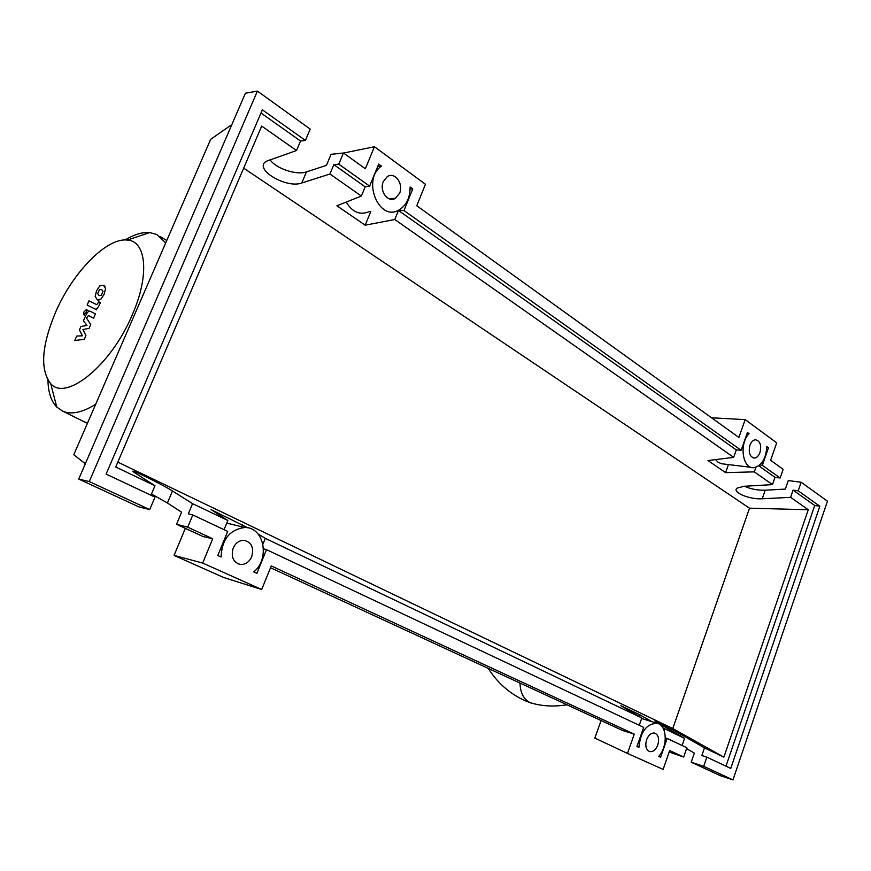 <?xml version="1.0" encoding="UTF-8"?>
<svg xmlns="http://www.w3.org/2000/svg" width="871" height="871" viewBox="0 0 871 871"><rect width="100%" height="100%" fill="white"/><g stroke="black" fill="none" stroke-linecap="round" stroke-linejoin="round"><path stroke-width="1.31" d="M132.185 315.03C149.736 275.443 146.491 241.038 127.329 240.069C106.883 237.337 72.924 272.198 55.82 311.676C41.547 345.678 39.848 369.696 50.736 383.719C65.978 401.771 111.183 365.265 132.185 315.03M165.686 242.955L156.845 234.495L149.768 232.568C142.43 231.98 134.188 234.451 125.043 239.971M83.91 421.618L87.492 423.154M47.938 380.202C48.221 392.309 51.16 401.27 56.767 407.095L62.723 411.188C71.422 414.879 82.407 412.56 95.701 404.231M99.425 289.673L97.694 293.603L99.044 295.432L101.286 295.313L103.018 291.35L101.635 289.52L99.425 289.673M95.168 296.38L97.291 299.733L100.916 299.134L104.15 294.289L105.565 288.551L103.551 285.307L99.784 285.884L96.572 290.729L95.168 296.38M87.122 305.068L95.048 309.009C96.235 309.662 97.661 308.334 99.327 305.035L100.394 302.607L98.826 301.845L96.79 304.676L88.984 300.854L87.122 305.068M86.436 312.264L86.251 309.641L83.812 312.156L83.779 314.725L86.436 312.264M85.924 335.585L82.93 329.521L89.092 328.356L90.747 324.6L86.512 318.067L88.396 315.563L93.578 318.176L95.451 313.887L90.138 311.241C88.962 310.599 87.546 311.916 85.902 315.193L83.431 320.822L86.948 325.395L80.916 326.538L79.446 329.869L82.386 335.771L76.702 336.097L74.764 340.507L84.269 339.352L85.924 335.585M88.396 315.563L89.953 316.413M532.116 703.376L530.08 702.657C523.721 699.38 520.357 692.848 519.976 683.06M657.812 744.945C655.787 749.877 653.054 752.098 649.624 751.597C645.966 749.8 644.954 745.859 646.598 739.751C648.612 734.874 651.312 732.653 654.698 733.088C658.411 734.841 659.456 738.793 657.812 744.945M251.708 556.7C249.204 562.067 245.448 564.669 240.44 564.495C233.21 562.372 230.782 556.907 233.178 548.109C235.573 542.96 239.166 540.358 243.934 540.303C251.523 542.154 254.114 547.619 251.708 556.7M759.969 452.517C758.685 455.892 756.855 457.743 754.471 458.059C749.789 456.992 748.276 452.735 749.92 445.288C751.194 441.956 753.001 440.116 755.353 439.779C760.078 440.791 761.624 445.037 759.969 452.517M399.593 193.242L395.38 198.316C387.976 203.15 379.037 190.858 383.316 181.527L387.279 176.617C394.77 171.435 403.883 183.879 399.593 193.242M150.944 495.229L154.962 485.724L134.003 472.289C125.729 466.529 161.69 484.026 172.458 490.972L192.556 503.656L188.31 513.846L192.796 514.946L187.711 527.184L176.53 524.288L181.582 512.202L167.406 502.981L151.467 494.009M149.736 509.579L154.984 497.123L106.11 474.096L262.356 109.822L305.416 140.438L310.196 129.082L257.413 91.107L245.415 93.208L78.706 479.072L138.783 506.835L149.736 509.579L89.278 481.554L78.706 479.072M270.043 159.709C275.715 168.506 296.673 175.507 306.418 171.914L326.44 165.37L331.056 154.319L343.435 152.991L338.786 164.162L333.843 164.641L329.946 174.004L301.769 183.008C286.124 188.909 252.84 168.767 266.384 161.244L296.51 150.541L300.528 141.037L305.416 140.438M192.556 503.656L227.843 520.488L224.065 529.677M247.8 527.826L211.065 509.6L227.843 520.488M262.944 544.168L265.307 538.354L258.164 534.065M265.307 538.354L641.829 717.987L620.838 705.717L640.131 714.949L652.063 721.732M662.918 727.895L684.562 738.379L655.428 721.493C651.432 718.706 669.755 727.982 680.512 734.177L704.487 747.884L723.899 757.149L672.771 728.537L749.506 508.185L243.673 168.147M117.814 462.131L672.771 728.537M296.51 150.541L261.681 126.088L115.723 466.998L154.962 485.724M176.53 524.288L202.845 536.46L212.709 538.768L202.693 563.058L261.703 589.504L271.251 565.9L634.262 734.144L627.468 753.415L663.136 769.398L669.679 750.562L683.659 757.041L686.871 747.743L667.164 738.456L660.599 757.28L658.694 756.409C668.046 746.36 667.099 725.129 657.148 723.311C646.598 723.583 640.523 731.607 638.911 747.394L636.951 746.501L643.669 727.383L266.493 549.666L256.912 573.325L253.755 571.888C270.293 558.801 264.044 526.944 244.795 527.51C229.781 529.514 221.876 539.334 221.082 556.994L217.804 555.502L227.712 531.397L192.796 514.946M187.711 527.184L212.709 538.768M749.506 508.185L808.266 509.742L723.899 757.149M744.433 486.268C750.846 489.099 757.759 490.406 765.195 490.21L785.348 489.088L788.288 480.574L801.135 482.251L798.195 490.83L793.067 490.133L790.596 497.33L808.266 509.742M790.596 497.33L762.223 498.778C749.354 499.725 731.085 491.897 737.291 488.021L744.019 486.29L772.479 484.614L774.994 477.33L780.144 478.005L783.149 469.306L770.617 460.291L776.692 442.816L745.173 419.615L738.88 437.46L416.763 205.741L425.44 184.271L374.432 146.731L365.352 168.756L343.435 152.991M329.946 174.004L361.367 196.062L336.903 205.774L365.178 225.186L394.792 219.525L733.665 457.373L707.981 460.541L725.608 472.637L754.308 471.864L772.479 484.614M338.786 164.162L369.642 186.111L365.167 186.851L361.367 196.062M365.167 186.851L333.843 164.641M300.528 141.037L260.995 113.012M369.642 186.111L378.678 164.118L381.433 166.121C361.454 179.753 379.103 222.443 399.114 209.922C406.463 205.327 410.121 197.684 410.11 186.993L412.756 188.909L403.992 210.532L741.156 450.274L747.427 432.452L749.114 433.682C738.869 443.47 742.528 469.229 753.818 467.673C761.624 465.822 765.957 458.788 766.828 446.573L768.472 447.77L762.343 465.343L780.144 478.005M682.102 745.489L684.562 738.379M669.178 752.032L683.659 757.041M704.487 747.884L701.852 755.538L706.849 757.149L703.692 766.328L691.215 762.212L694.35 753.121L686.577 748.603M703.692 766.328L732.968 779.893L827.45 501.173L801.135 482.251M759.773 464.94L762.343 465.343M774.994 477.33L758.728 465.8M798.195 490.83L819.829 506.225L814.712 505.485L793.067 490.133M691.215 762.212L720.513 775.756L732.968 779.893M257.413 91.107L89.278 481.554M819.829 506.225L730.758 768.418L706.849 757.149M664.573 728.842L664.061 730.301M754.308 471.864L755.919 467.259M814.712 505.485L725.989 766.175M638.911 747.394L636.951 746.491M241.67 526.748L242.519 524.658M346.212 202.083C352.439 212.361 360.18 215.507 369.456 211.522M370.806 211.457L365.178 225.186M394.792 219.525L398.472 210.455L403.992 210.532M741.156 450.274L736.3 449.904L733.665 457.373M736.3 449.904L398.472 210.455M715.592 459.605L717.998 462.153L721.428 463.72L751.161 467.335M728.472 464.493L725.608 472.637M639.249 725.303L641.829 717.987M266.493 549.666L263.51 548.828M377.72 166.459L381.433 166.121M412.756 188.909L410.121 188.92M747.068 433.475L749.114 433.682M768.472 447.77L766.807 447.531M667.164 738.456L665.335 737.857M658.705 756.409L660.599 757.28M639.532 716.648L640.131 714.949M374.432 146.731L343.522 153.046M745.173 419.615L711.553 417.797M261.703 589.504L223.749 577.527L174.069 555.404L202.693 563.058M185.338 528.359L174.069 555.404M85.314 463.764L73.795 454.706L210.662 139.316L231.871 124.564M270.511 567.729L622.645 730.519L634.262 734.144M627.468 753.415L594.839 738.096L601.099 720.557M566.988 704.791C553.804 706.925 541.501 706.218 530.08 702.657M167.406 502.981L172.458 490.972M301.769 183.008L306.418 171.914M679.968 735.745L680.512 734.177M762.223 498.778L765.195 490.21M127.329 240.069L149.768 232.568M166.742 240.516L159.883 236.346M85.598 422.435L87.416 423.339M85.489 422.391L62.723 411.188M50.736 383.719L56.767 407.095M105.086 286.178L104.324 285.742M98.837 300.593L97.291 299.733M96.605 309.869L95.048 309.009M88.015 310.544L86.469 309.695M85.336 315.574L83.779 314.725M530.864 702.973L525.344 700.807C509.938 693.893 497.581 683.093 488.272 668.395M237.772 563.744L240.44 564.495M753.143 457.896L754.471 458.059M388.978 198.73L395.38 198.316M226.765 523.101L244.795 527.51M641.655 718.499L657.148 723.311"/></g></svg>
